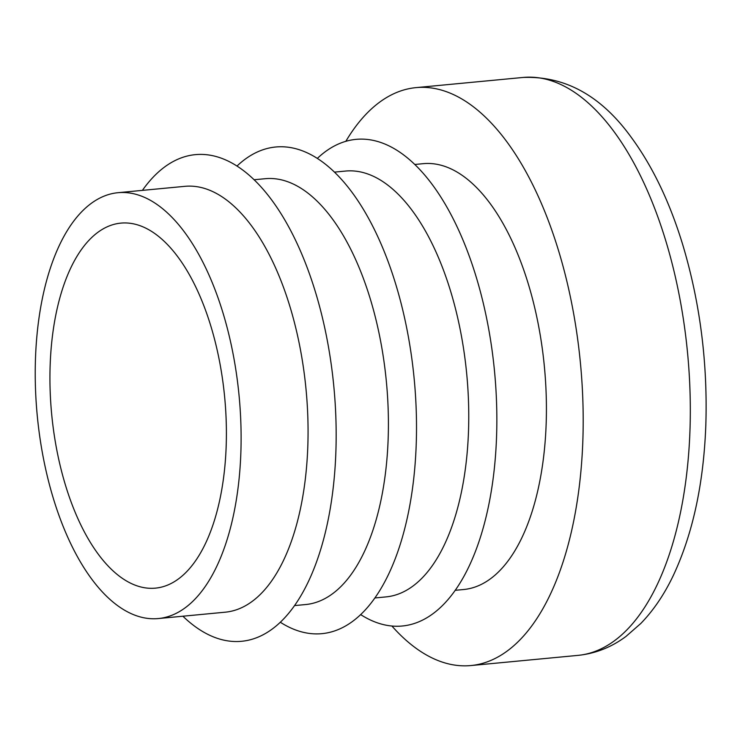 <?xml version="1.0" encoding="UTF-8"?>
<svg xmlns="http://www.w3.org/2000/svg" width="743" height="743" viewBox="0 0 743 743"><rect width="100%" height="100%" fill="white"/><g stroke="black" fill="none" stroke-linecap="round" stroke-linejoin="round"><path stroke-width="1.11" d="M254.106 179.75L265.214 178.701A213.882 101.401 84.6 0 1 317.883 201.91A213.882 101.401 84.6 0 1 388.217 436.912A213.882 101.401 84.6 0 1 305.698 604.542L294.599 605.591M117.914 192.706L184.868 186.335A213.882 101.401 84.6 0 1 237.537 209.554A213.882 101.401 84.6 0 1 307.871 444.546A213.882 101.401 84.6 0 1 225.352 612.176L158.398 618.548A213.882 101.401 84.6 0 1 37.215 415.226A213.882 101.401 84.6 0 1 117.914 192.706A213.882 101.401 84.6 0 1 170.584 215.916A213.882 101.401 84.6 0 1 240.918 450.917A213.882 101.401 84.6 0 1 158.398 618.548M142.405 190.375A244.438 115.88 84.6 0 1 255.564 181.181A244.438 115.88 84.6 0 1 330.412 507.608A244.438 115.88 84.6 0 1 182.899 616.216M165.949 243.017A183.326 86.912 84.6 0 1 226.234 444.444A183.326 86.912 84.6 0 1 155.51 588.131A183.326 86.912 84.6 0 1 51.639 413.851A183.326 86.912 84.6 0 1 120.803 223.123A183.326 86.912 84.6 0 1 165.949 243.017M414.798 164.472L423.222 163.674A213.882 101.401 84.6 0 1 475.891 186.892A213.882 101.401 84.6 0 1 546.226 421.885A213.882 101.401 84.6 0 1 463.716 589.515L455.283 590.313M334.452 172.116L345.551 171.057A213.882 101.401 84.6 0 1 398.229 194.276A213.882 101.401 84.6 0 1 468.564 429.268A213.882 101.401 84.6 0 1 386.044 596.898L374.946 597.957M345.82 141.328A290.262 137.613 84.6 0 1 415.987 87.628A290.262 137.613 84.6 0 1 487.473 119.14A290.262 137.613 84.6 0 1 582.93 438.064A290.262 137.613 84.6 0 1 470.941 665.552A290.262 137.613 84.6 0 1 391.914 626.043M317.326 158.417A244.438 115.88 84.6 0 1 416.247 165.903A244.438 115.88 84.6 0 1 493.501 475.752A244.438 115.88 84.6 0 1 360.708 614.628M236.98 166.06A244.438 115.88 84.6 0 1 335.901 173.537A244.438 115.88 84.6 0 1 413.164 483.396A244.438 115.88 84.6 0 1 280.362 622.272M523.118 77.448C565.2 75.86 601.263 95.847 631.318 137.418C652.698 166.525 669.87 202.402 682.836 245.051C700.017 302.605 707.689 362.352 705.85 424.299C703.76 483.238 692.885 533.706 673.214 575.686C664.251 594.493 653.45 610.421 640.81 623.47L625.996 636.426C611.452 647.237 595.477 653.552 578.073 655.372A290.262 137.613 -95.4 0 0 690.052 427.875A290.262 137.613 -95.4 0 0 594.604 108.952A290.262 137.613 -95.4 0 0 523.118 77.448L415.987 87.628M578.073 655.372L470.941 665.552"/></g></svg>
